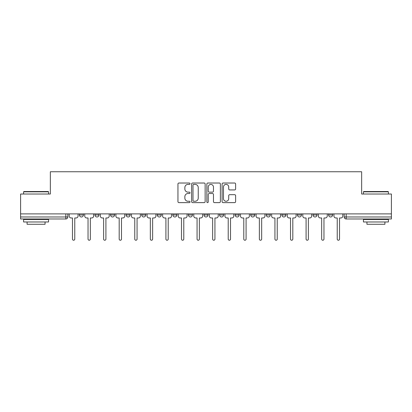 <?xml version="1.0" encoding="UTF-8"?>
<svg xmlns="http://www.w3.org/2000/svg" width="412" height="412" viewBox="0 0 412 412"><rect width="100%" height="100%" fill="white"/><g stroke="black" fill="none" stroke-linecap="round" stroke-linejoin="round"><path stroke-width="0.62" d="M190.025 183.706A0.685 0.685 0 0 0 189.34 183.021L178.926 183.021A0.978 0.978 0 0 0 177.948 183.999L177.948 201.643A0.978 0.978 0 0 0 178.926 202.622L189.34 202.622A0.685 0.685 0 0 0 190.025 201.937A0.685 0.685 0 0 0 189.34 201.252L187.99 201.252A3.136 3.136 0 0 1 184.859 198.115L184.859 196.642A3.136 3.136 0 0 1 187.99 193.506L189.34 193.506A0.685 0.685 0 0 0 190.025 192.821A0.685 0.685 0 0 0 189.34 192.136L187.99 192.136A3.136 3.136 0 0 1 184.859 189L184.859 187.527A3.136 3.136 0 0 1 187.99 184.396L189.34 184.396A0.685 0.685 0 0 0 190.025 183.706M250.728 213.89L250.728 214.987L254.719 214.987A1.998 1.998 0 0 1 252.726 216.98A1.998 1.998 0 0 1 250.728 214.987L250.728 213.89M204.002 213.89L204.002 214.987L207.998 214.987A1.998 1.998 0 0 1 206 216.98A1.998 1.998 0 0 1 204.002 214.987L204.002 213.89M172.855 213.89L172.855 214.987L176.846 214.987A1.998 1.998 0 0 1 174.853 216.98A1.998 1.998 0 0 1 172.855 214.987L172.855 213.89M157.281 213.89L157.281 214.987L161.272 214.987A1.998 1.998 0 0 1 159.274 216.98A1.998 1.998 0 0 1 157.281 214.987L157.281 213.89M126.129 213.89L126.129 214.987L130.125 214.987A1.998 1.998 0 0 1 128.127 216.98A1.998 1.998 0 0 1 126.129 214.987L126.129 213.89M234.639 189.932A0.978 0.978 0 0 0 235.618 188.948L235.618 183.999A0.978 0.978 0 0 0 234.639 183.021L223.077 183.021A0.978 0.978 0 0 0 222.094 183.999L222.094 201.643A0.978 0.978 0 0 0 223.077 202.622L234.639 202.622A0.978 0.978 0 0 0 235.618 201.643L235.618 195.664A0.978 0.978 0 0 0 234.639 194.685L229.69 194.685A0.978 0.978 0 0 0 228.712 195.664L228.712 198.625A2.621 2.621 0 0 1 226.09 201.252A2.621 2.621 0 0 1 223.469 198.625L223.469 187.017A2.621 2.621 0 0 1 226.09 184.396A2.621 2.621 0 0 1 228.712 187.017L228.712 188.948A0.978 0.978 0 0 0 229.69 189.932L234.639 189.932M20.6 213.89L20.6 194.021L50.352 194.021L50.352 171.758L361.648 171.758L361.648 194.021L391.4 194.021L391.4 213.89L20.6 213.89L20.6 216.98L67.825 216.98L67.825 213.89L67.825 216.98A1.998 1.998 0 0 1 65.827 218.978L20.6 218.978L20.6 216.98M205.14 183.999A0.978 0.978 0 0 0 204.161 183.021L192.6 183.021A0.978 0.978 0 0 0 191.621 183.999L191.621 201.643A0.978 0.978 0 0 0 192.6 202.622L204.161 202.622A0.978 0.978 0 0 0 205.14 201.643L205.14 183.999M207.839 183.021L219.4 183.021A0.978 0.978 0 0 1 220.379 183.999L220.379 201.643A0.978 0.978 0 0 1 219.4 202.622L214.451 202.622A0.978 0.978 0 0 1 213.473 201.643L213.473 194.49A0.978 0.978 0 0 0 212.494 193.506L209.208 193.506A0.978 0.978 0 0 0 208.23 194.49L208.23 201.937A0.685 0.685 0 0 1 207.545 202.622A0.685 0.685 0 0 1 206.86 201.937L206.86 183.999A0.978 0.978 0 0 1 207.839 183.021M344.174 213.89L344.174 216.98L391.4 216.98L391.4 218.978L346.173 218.978A1.998 1.998 0 0 1 344.174 216.98M391.4 213.89L391.4 216.98M332.597 213.89L332.597 214.987A1.998 1.998 0 0 1 330.599 216.98A1.998 1.998 0 0 1 328.601 214.987L332.597 214.987M328.601 213.89L328.601 214.987M317.019 213.89L317.019 214.987A1.998 1.998 0 0 1 315.026 216.98A1.998 1.998 0 0 1 313.027 214.987L317.019 214.987M313.027 213.89L313.027 214.987M301.445 213.89L301.445 214.987A1.998 1.998 0 0 1 299.447 216.98A1.998 1.998 0 0 1 297.454 214.987L301.445 214.987M297.454 213.89L297.454 214.987M285.871 213.89L285.871 214.987A1.998 1.998 0 0 1 283.873 216.98A1.998 1.998 0 0 1 281.875 214.987A1.998 1.998 0 0 0 283.873 216.98M281.875 213.89L281.875 214.987L285.871 214.987M270.298 213.89L270.298 214.987A1.998 1.998 0 0 1 268.3 216.98A1.998 1.998 0 0 1 266.301 214.987A1.998 1.998 0 0 0 268.3 216.98M266.301 213.89L266.301 214.987L270.298 214.987M254.719 213.89L254.719 214.987A1.998 1.998 0 0 1 252.726 216.98M239.145 213.89L239.145 214.987A1.998 1.998 0 0 1 237.147 216.98A1.998 1.998 0 0 1 235.154 214.987L239.145 214.987M235.154 213.89L235.154 214.987M223.572 213.89L223.572 214.987A1.998 1.998 0 0 1 221.574 216.98A1.998 1.998 0 0 1 219.581 214.987L223.572 214.987L223.572 213.89M219.581 213.89L219.581 214.987M207.998 213.89L207.998 214.987M192.419 213.89L192.419 214.987A1.998 1.998 0 0 1 190.426 216.98A1.998 1.998 0 0 1 188.428 214.987L192.419 214.987L192.419 213.89M188.428 213.89L188.428 214.987M176.846 213.89L176.846 214.987L176.846 213.89M161.272 214.987L161.272 213.89L161.272 214.987A1.998 1.998 0 0 1 159.274 216.98M145.699 213.89L145.699 214.987A1.998 1.998 0 0 1 143.7 216.98A1.998 1.998 0 0 1 141.702 214.987A1.998 1.998 0 0 0 143.7 216.98A1.998 1.998 0 0 0 145.699 214.987L145.699 213.89M141.702 213.89L141.702 214.987L145.699 214.987M130.125 213.89L130.125 214.987M114.546 213.89L114.546 214.987A1.998 1.998 0 0 1 112.553 216.98A1.998 1.998 0 0 1 110.555 214.987A1.998 1.998 0 0 0 112.553 216.98A1.998 1.998 0 0 0 114.546 214.987L110.555 214.987L110.555 213.89M94.981 213.89L94.981 214.987L98.973 214.987L98.973 213.89L98.973 214.987A1.998 1.998 0 0 1 96.975 216.98A1.998 1.998 0 0 1 94.981 214.987A1.998 1.998 0 0 0 96.975 216.98M79.403 213.89L79.403 214.987L83.399 214.987L83.399 213.89L83.399 214.987A1.998 1.998 0 0 1 81.401 216.98A1.998 1.998 0 0 1 79.403 214.987A1.998 1.998 0 0 0 81.401 216.98M65.827 213.89L65.827 218.978A1.998 1.998 0 0 0 67.825 216.98M193.676 184.396A0.685 0.685 0 0 0 192.991 185.081L192.991 200.562A0.685 0.685 0 0 0 193.676 201.252L195.097 201.252A3.136 3.136 0 0 0 198.234 198.115L198.234 187.527A3.136 3.136 0 0 0 195.097 184.396L193.676 184.396M213.473 187.063A2.621 2.621 0 0 0 210.851 184.442A2.621 2.621 0 0 0 208.23 187.063L208.23 191.158A0.978 0.978 0 0 0 209.208 192.136L212.494 192.136A0.978 0.978 0 0 0 213.473 191.158L213.473 187.063M69.17 213.89L69.17 215.986A1.998 1.998 0 0 0 71.168 217.979L72.466 217.979L72.466 239.094A1.148 1.148 0 0 0 73.614 240.242A1.148 1.148 0 0 0 74.763 239.094L74.763 217.979L76.06 217.979A1.998 1.998 0 0 0 78.059 215.986L78.059 213.89M84.748 213.89L84.748 215.986A1.998 1.998 0 0 0 86.741 217.979L88.039 217.979L88.039 239.094A1.148 1.148 0 0 0 89.188 240.242A1.148 1.148 0 0 0 90.336 239.094L90.336 217.979L91.634 217.979A1.998 1.998 0 0 0 93.632 215.986L93.632 213.89M100.322 213.89L100.322 215.986A1.998 1.998 0 0 0 102.32 217.979L103.618 217.979L103.618 239.094A1.148 1.148 0 0 0 104.761 240.242A1.148 1.148 0 0 0 105.91 239.094L105.91 217.979L107.208 217.979A1.998 1.998 0 0 0 109.206 215.986L109.206 213.89M23.597 191.822L23.896 191.523L48.256 191.523L48.554 191.822L23.597 191.822L23.597 194.021M48.554 221.975L23.597 221.975L23.597 219.478L48.554 219.478L48.554 221.975M45.062 221.975L45.062 224.272L27.089 224.272L27.089 221.975M363.446 191.822L363.744 191.523L388.104 191.523L388.403 191.822L363.446 191.822L363.446 194.021M388.403 221.975L363.446 221.975L363.446 219.478L388.403 219.478L388.403 221.975M384.911 221.975L384.911 224.272L366.938 224.272L366.938 221.975M115.896 213.89L115.896 215.986A1.998 1.998 0 0 0 117.894 217.979L119.192 217.979L119.192 239.094A1.148 1.148 0 0 0 120.34 240.242A1.148 1.148 0 0 0 121.489 239.094L121.489 217.979L122.786 217.979A1.998 1.998 0 0 0 124.779 215.986L124.779 213.89M131.469 213.89L131.469 215.986A1.998 1.998 0 0 0 133.467 217.979L134.765 217.979L134.765 239.094A1.148 1.148 0 0 0 135.914 240.242A1.148 1.148 0 0 0 137.062 239.094L137.062 217.979L138.36 217.979A1.998 1.998 0 0 0 140.358 215.986L140.358 213.89M147.048 213.89L147.048 215.986A1.998 1.998 0 0 0 149.041 217.979L150.339 217.979L150.339 239.094A1.148 1.148 0 0 0 151.487 240.242A1.148 1.148 0 0 0 152.636 239.094L152.636 217.979L153.933 217.979A1.998 1.998 0 0 0 155.932 215.986L155.932 213.89M162.622 213.89L162.622 215.986A1.998 1.998 0 0 0 164.615 217.979L165.912 217.979L165.912 239.094A1.148 1.148 0 0 0 167.061 240.242A1.148 1.148 0 0 0 168.209 239.094L168.209 217.979L169.507 217.979A1.998 1.998 0 0 0 171.505 215.986L171.505 213.89M178.195 213.89L178.195 215.986A1.998 1.998 0 0 0 180.193 217.979L181.491 217.979L181.491 239.094A1.148 1.148 0 0 0 182.64 240.242A1.148 1.148 0 0 0 183.788 239.094L183.788 217.979L185.086 217.979A1.998 1.998 0 0 0 187.079 215.986L187.079 213.89M193.769 213.89L193.769 215.986A1.998 1.998 0 0 0 195.767 217.979L197.065 217.979L197.065 239.094A1.148 1.148 0 0 0 198.213 240.242A1.148 1.148 0 0 0 199.362 239.094L199.362 217.979L200.659 217.979A1.998 1.998 0 0 0 202.658 215.986L202.658 213.89M209.342 213.89L209.342 215.986A1.998 1.998 0 0 0 211.341 217.979L212.638 217.979L212.638 239.094A1.148 1.148 0 0 0 213.787 240.242A1.148 1.148 0 0 0 214.935 239.094L214.935 217.979L216.233 217.979A1.998 1.998 0 0 0 218.231 215.986L218.231 213.89M224.921 213.89L224.921 215.986A1.998 1.998 0 0 0 226.914 217.979L228.212 217.979L228.212 239.094A1.148 1.148 0 0 0 229.36 240.242A1.148 1.148 0 0 0 230.509 239.094L230.509 217.979L231.807 217.979A1.998 1.998 0 0 0 233.805 215.986L233.805 213.89M240.495 213.89L240.495 215.986A1.998 1.998 0 0 0 242.493 217.979L243.791 217.979L243.791 239.094A1.148 1.148 0 0 0 244.939 240.242A1.148 1.148 0 0 0 246.088 239.094L246.088 217.979L247.385 217.979A1.998 1.998 0 0 0 249.378 215.986L249.378 213.89M256.068 213.89L256.068 215.986A1.998 1.998 0 0 0 258.067 217.979L259.364 217.979L259.364 239.094A1.148 1.148 0 0 0 260.513 240.242A1.148 1.148 0 0 0 261.661 239.094L261.661 217.979L262.959 217.979A1.998 1.998 0 0 0 264.952 215.986L264.952 213.89M271.642 213.89L271.642 215.986A1.998 1.998 0 0 0 273.64 217.979L274.938 217.979L274.938 239.094A1.148 1.148 0 0 0 276.086 240.242A1.148 1.148 0 0 0 277.235 239.094L277.235 217.979L278.533 217.979A1.998 1.998 0 0 0 280.531 215.986L280.531 213.89M287.221 213.89L287.221 215.986A1.998 1.998 0 0 0 289.214 217.979L290.512 217.979L290.512 239.094A1.148 1.148 0 0 0 291.66 240.242A1.148 1.148 0 0 0 292.808 239.094L292.808 217.979L294.106 217.979A1.998 1.998 0 0 0 296.104 215.986L296.104 213.89M302.794 213.89L302.794 215.986A1.998 1.998 0 0 0 304.792 217.979L306.09 217.979L306.09 239.094A1.148 1.148 0 0 0 307.239 240.242A1.148 1.148 0 0 0 308.382 239.094L308.382 217.979L309.68 217.979A1.998 1.998 0 0 0 311.678 215.986L311.678 213.89M318.368 213.89L318.368 215.986A1.998 1.998 0 0 0 320.366 217.979L321.664 217.979L321.664 239.094A1.148 1.148 0 0 0 322.812 240.242A1.148 1.148 0 0 0 323.961 239.094L323.961 217.979L325.259 217.979A1.998 1.998 0 0 0 327.252 215.986L327.252 213.89M333.941 213.89L333.941 215.986A1.998 1.998 0 0 0 335.94 217.979L337.237 217.979L337.237 239.094A1.148 1.148 0 0 0 338.386 240.242A1.148 1.148 0 0 0 339.534 239.094L339.534 217.979L340.832 217.979A1.998 1.998 0 0 0 342.83 215.986L342.83 213.89M346.173 213.89L346.173 218.978M48.554 194.021L48.554 191.822M42.863 219.478L42.863 218.978M29.288 219.478L29.288 218.978M388.403 194.021L388.403 191.822M382.712 219.478L382.712 218.978M369.137 219.478L369.137 218.978"/></g></svg>
